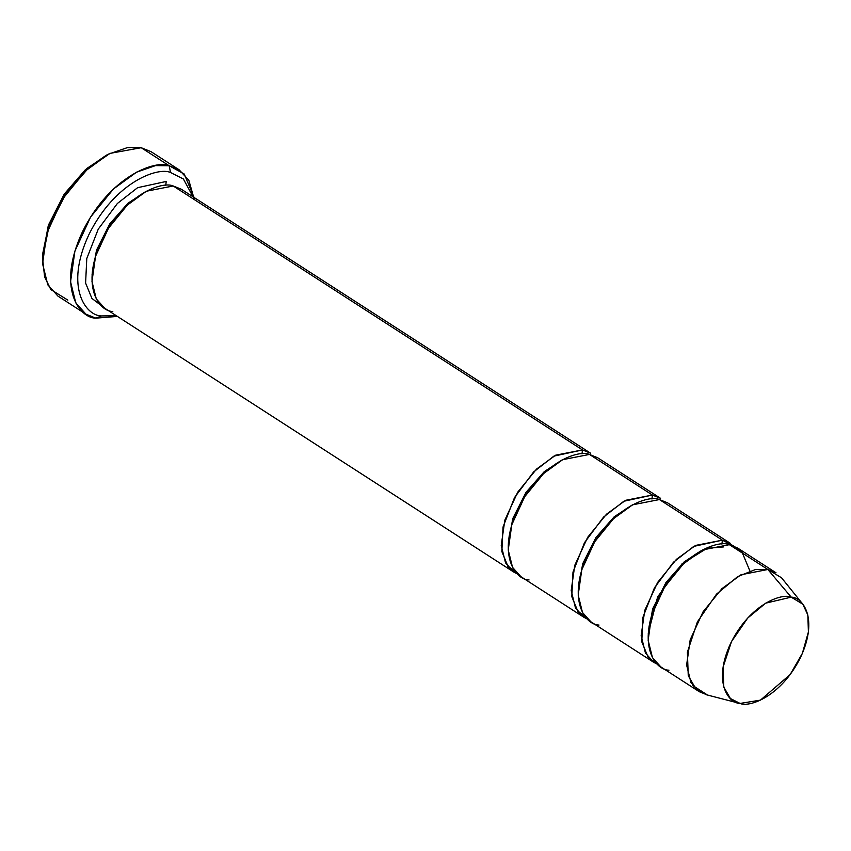 <?xml version="1.0" encoding="UTF-8"?>
<svg xmlns="http://www.w3.org/2000/svg" width="851" height="851" viewBox="0 0 851 851"><rect width="100%" height="100%" fill="white"/><g stroke="black" fill="none" stroke-linecap="round" stroke-linejoin="round"><path stroke-width="1.28" d="M110.066 153.371L106.237 155.265L85.419 169.668L64.261 194.081L48.624 224.728L42.699 253.779L42.55 258.044L48.847 227.174L65.463 194.613L87.94 168.668L110.066 153.371L141.202 147.712L127.533 147.563L108.62 154.095L85.472 170.945L62.591 199.017L46.911 233.057L42.571 263.725L47.794 284.83L57.953 296.116L85.94 314.168L75.782 302.882L70.548 281.777L74.899 251.109L90.568 217.069L113.46 188.986L136.607 172.147L155.51 165.605L169.189 165.754C156.031 159.69 110.322 175.423 82.494 231.685C56.028 288.223 79.728 318.221 95.844 318.157L101.492 315.934C86.334 315.987 64.027 287.755 88.929 234.546C115.119 181.593 158.148 166.785 170.53 172.498L169.189 165.754L141.202 147.712L169.189 165.754L179.082 169.753L188.826 180.263L194.315 199.581M67.857 300.116L50.837 289.553L44.614 276.894L42.55 258.044M112.8 311.477C99.546 311.53 80.015 286.83 101.812 240.259C124.725 193.932 162.371 180.976 173.21 185.975L582.456 449.924L581.999 453.913L582.456 449.924L553.863 456.136L533.62 471.943L514.515 497.569L503.037 527.003L501.845 551.544L508.164 566.894L517.61 574.085L513.908 572.149L505.537 562.851L501.228 545.47L504.813 520.216L517.716 492.176L536.566 469.061L555.629 455.189L582.456 449.924L173.21 185.975L146.383 191.23L127.31 205.102L108.471 228.228L95.557 256.257L91.982 281.521L96.28 298.892L104.652 308.19L513.908 572.149M507.547 566.075L514.547 570.585L507.547 566.075M92.078 274.65L96.525 250.109L109.8 223.824L128.001 203.198L145.617 191.635L128.001 203.198L109.8 223.824L96.525 250.109L92.078 274.65M165.743 185.444L166.211 181.454L137.617 187.677L117.374 203.485L98.269 229.11L86.781 258.544L85.6 283.085L91.919 298.424L101.365 305.615L91.919 298.424L85.6 283.085L86.781 258.544L98.269 229.11L117.374 203.485L137.617 187.677L166.211 181.454M582.456 449.924L590.615 453.211L181.359 189.262L173.21 185.975L187.72 195.326M194.102 197.475L184.231 174.019L169.189 165.754L170.53 172.498L183.412 179.018L193.028 196.783L183.412 179.018L170.53 172.498C158.148 166.785 115.119 181.593 88.929 234.546C64.027 287.755 86.334 315.987 101.492 315.934L95.844 318.157L117.395 316.412L95.844 318.157L85.94 314.168M508.324 543.108L512.781 518.567L526.046 492.282L544.246 471.656L561.862 460.104L544.246 471.656L526.046 492.282L512.781 518.567L508.324 543.108M707.447 695.001L692.937 685.64L707.447 695.001L699.299 691.714L690.927 682.417L686.619 665.035L690.193 639.782L703.107 611.752L721.956 588.626L741.019 574.755L767.847 569.489L729.371 544.672L702.543 549.937L683.481 563.809L664.631 586.935L651.717 614.965L648.143 640.218L652.451 657.6L660.812 666.897L699.299 691.714M802.823 604.199L781.569 577.818L767.847 569.489L791.207 597.147L802.823 604.199L807.854 615.028L808.397 631.995L802.365 653.377L790.143 674.566L760.454 700.128L740.051 703.437C749.231 707.67 781.112 696.703 800.514 657.461C818.97 618.028 802.44 597.104 791.207 597.147C782.026 592.913 750.146 603.891 730.743 643.133C712.287 682.566 728.818 703.479 740.051 703.437L730.413 698.522L723.797 687.087L723.063 667.152L731.541 641.505L747.731 618.028L765.687 603.168L791.207 597.147L767.847 569.489L755.337 569.585L737.711 576.595L716.51 594.147L697.394 621.868L687.385 652.153L688.257 675.694L696.065 689.193L706.181 694.703L738.976 703.192M701.777 550.342L684.161 561.894L665.961 582.531L652.696 608.805L648.239 633.357L657.653 596.849L682.119 563.724L706.936 548.331L723.722 546.906M721.914 544.151L722.371 540.162L693.778 546.385L673.535 562.181L654.44 587.818L642.952 617.252L641.771 641.782L648.079 657.132L657.525 664.323L653.823 662.386L645.452 653.089L641.143 635.708L644.728 610.454L657.632 582.424L676.481 559.298L695.544 545.427L722.371 540.162L659.419 499.558L632.58 504.824L613.518 518.684L594.679 541.81L581.765 569.851L578.191 595.104L582.488 612.486L590.86 621.773L653.823 662.386M733.817 546.034L722.371 540.162L730.53 543.449L667.567 502.845L659.419 499.558L722.371 540.162M668.971 670.184C655.706 670.237 636.186 645.537 657.972 598.966C680.896 552.639 718.531 539.683 729.371 544.672L741.795 551.522L749.912 570.989M578.286 588.232L582.733 563.692L596.008 537.406L614.209 516.78L631.825 505.228L614.209 516.78L596.008 537.406L582.733 563.692L578.286 588.232M651.951 499.037L652.419 495.048L623.826 501.26L603.582 517.068L584.477 542.693L572.989 572.127L571.808 596.668L578.127 612.007L587.573 619.198L583.86 617.262L575.489 607.965L571.191 590.594L574.765 565.33L587.679 537.3L606.529 514.174L625.591 500.303L652.419 495.048L651.951 499.037M652.419 495.048L660.567 498.335L597.604 457.721L589.456 454.434L652.419 495.048L589.456 454.434L562.628 459.7L543.566 473.571L524.716 496.697L511.802 524.727L508.228 549.98L512.536 567.362L520.897 576.659L583.86 617.262M577.51 611.199L584.499 615.709L577.51 611.199M599.008 625.059C585.743 625.113 566.223 600.412 588.02 553.852C610.933 507.515 648.579 494.559 659.419 499.558M729.371 544.672L767.847 569.489L776.006 572.776L737.519 547.959L729.371 544.672M529.056 579.946C515.791 579.988 496.271 555.288 518.057 508.728C540.981 462.391 578.616 449.434 589.456 454.434M42.656 255.864L48.22 225.866L64.431 193.837L86.6 168.626L108.12 154.361M179.082 169.753L151.106 151.701L141.202 147.712L158.818 159.073M101.492 315.934L116.321 315.721L101.492 315.934"/></g></svg>
